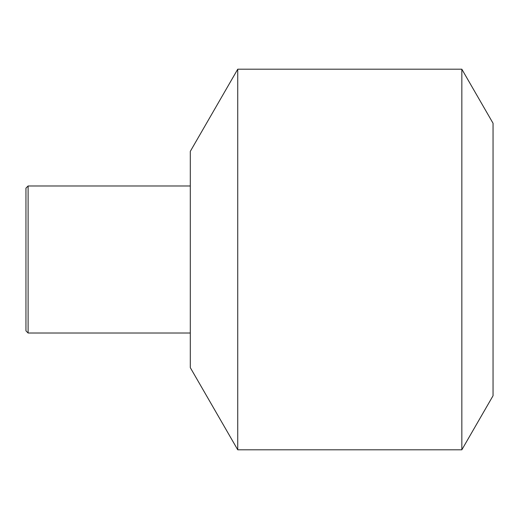 <?xml version="1.0" encoding="UTF-8"?>
<svg xmlns="http://www.w3.org/2000/svg" width="519" height="519" viewBox="0 0 519 519"><rect width="100%" height="100%" fill="white"/><g stroke="black" fill="none" stroke-linecap="round" stroke-linejoin="round"><path stroke-width="0.78" d="M461.839 69.202L493.05 123.263L493.05 395.738L461.839 449.798L237.741 449.798L237.741 69.202L461.839 69.202L461.839 449.798M237.741 69.202L190.298 151.373L190.298 367.627L237.741 449.798M28.11 185.977L25.95 188.138L25.95 330.863L28.11 333.023L28.11 185.977L190.298 185.977M190.298 333.023L28.11 333.023"/></g></svg>

